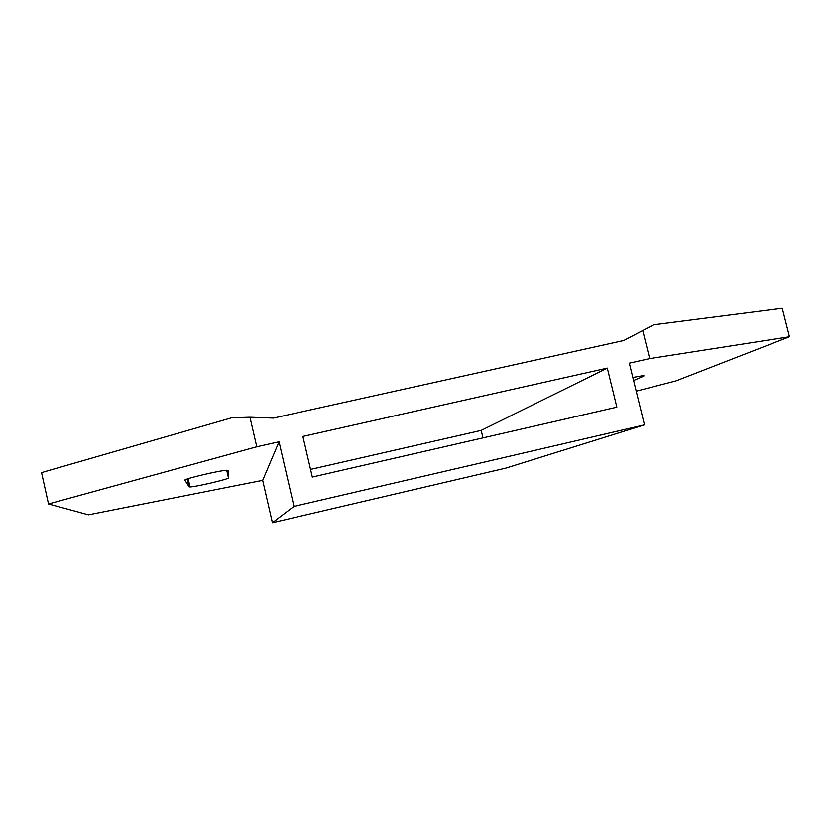 <?xml version="1.0" encoding="UTF-8"?>
<svg xmlns="http://www.w3.org/2000/svg" width="831" height="831" viewBox="0 0 831 831"><rect width="100%" height="100%" fill="white"/><g stroke="black" fill="none" stroke-linecap="round" stroke-linejoin="round"><path stroke-width="1.25" d="M293.966 506.359L272.412 522.699L262.669 480.339L279.039 441.77L293.966 506.359L644.472 424.859L505.913 468.092L272.412 522.699M644.472 424.859L629.327 363.168L649.665 358.608L642.758 330.541L623.769 340.513L273.555 418.055L249.965 417.235L231.745 417.764L41.55 472.59L48.51 503.95L88.45 514.805L262.669 480.339M607.305 368.112L302.879 436.42L312.311 477.046L616.851 407.159L607.305 368.112L481.191 430.396L482.988 437.885M481.191 430.396L310.534 469.401M48.51 503.95L256.769 446.766L249.965 417.235M256.769 446.766L279.039 441.77M636.203 391.183L676.008 380.889L789.45 336.784L782.272 308.301L653.841 324.786L642.758 330.541M789.45 336.784L649.665 358.608M184.898 480.214C182.799 479.175 219.727 470.388 226.801 470.242L228.161 470.408L228.463 477.898C229.439 478.947 195.856 486.852 190.05 486.945L189.104 486.841L184.877 480.152M632.838 377.461L642.706 375.716C644.347 375.591 644.43 375.841 642.965 376.485L633.586 380.525M642.779 375.705L642.965 376.485M189.104 486.841L187.318 478.978M226.718 470.242L228.463 477.898M188.17 478.687L190.05 486.945"/></g></svg>
